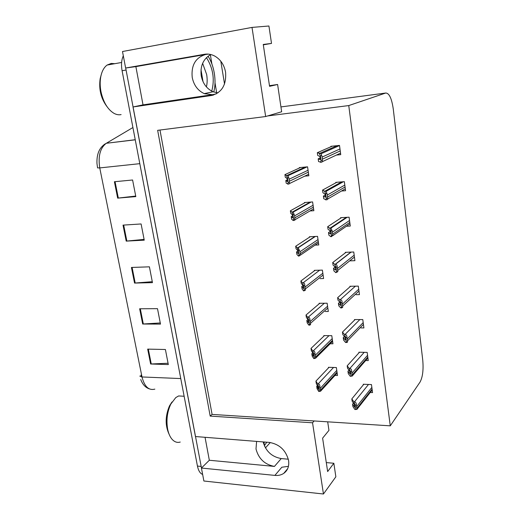 <?xml version="1.0" encoding="UTF-8"?>
<svg xmlns="http://www.w3.org/2000/svg" width="520" height="520" viewBox="0 0 520 520"><rect width="100%" height="100%" fill="white"/><g stroke="black" fill="none" stroke-linecap="round" stroke-linejoin="round"><path stroke-width="0.78" d="M217.874 92.911L213.077 91.754C206.733 88.809 202.781 83.499 201.227 75.823C200.089 65.975 203.275 58.877 210.769 54.522M263.315 44.837L271.512 43.414L268.925 26L252.011 27.411L265.655 116.532L157.657 130.332L210.191 416.098L312.546 422.786L323.453 494L203.886 481.013L201.428 468.046L274.885 475.404C278.278 475.722 281.236 475.04 283.751 473.369C287.729 470.457 289.334 466.161 288.581 460.473C285.896 450.249 279.494 444.229 269.367 442.416L195.455 436.534L133.003 106.971L143.013 104.871L135.876 66.612L205.686 54.47C195.592 57.525 191.1 65.163 192.212 77.395C193.811 85.209 197.828 90.623 204.263 93.626L212.4 94.698L216.398 93.828M256.607 441.402L256.002 448.994C258.577 458.744 264.719 464.555 274.443 466.421L281.236 458.569C271.856 456.865 265.824 451.315 263.153 441.922M133.003 106.971L211.354 95.517C221.754 92.768 226.499 84.994 225.576 72.189C224.198 64.883 220.617 59.52 214.832 56.114C211.458 54.307 208 53.703 204.458 54.288L125.626 68.016L122.499 51.519L252.011 27.411M274.885 475.404L281.82 467.233L288.444 466.329M220.811 61.23L224.53 84.013M323.453 494L335.855 476.794L333.847 463.262L326.293 462.585M135.876 66.612L125.626 68.016M205.049 437.3L209.333 460.259L201.428 468.046M312.546 422.786L314.132 420.959L390.267 425.841L420.075 382.018C422.695 377.084 423.585 369.791 422.747 360.146L393.269 109.031C391.703 98.365 389.181 93.034 385.697 93.034L348.757 105.567L267.599 115.953L281.658 111.761L277.608 84.487L269.471 85.683M333.847 463.262L327.646 471.569L322.615 438.159L328.959 430.352L327.691 421.831M288.327 459.199L281.236 458.569M390.267 425.841L348.757 105.567M159.984 130.032L212.082 414.414L314.132 420.959M212.082 414.414L210.191 416.098M265.655 116.532L267.599 115.953M370.207 392.503L372.548 392.606L371.475 384.572L363.253 384.241L363.337 384.846M365.677 360.516L368.264 360.581L367.172 352.391L358.891 352.216L358.976 352.794M356.109 294.684L359.45 294.639L358.312 286.117L349.921 286.273L349.993 286.806M349.7 260.858L354.913 260.683L353.75 251.992L345.3 252.323L345.365 252.831M346.392 226.258L350.285 226.044L349.102 217.185L340.587 217.698L340.652 218.179M341.016 220.877L341.081 221.351M341.497 191.016L345.56 190.71L344.351 181.662L335.777 182.37L335.835 182.819M336.128 184.971L336.232 185.698M360.984 327.912L363.903 327.932L362.785 319.579L354.451 319.566L354.523 320.125M336.401 155.077L340.743 154.648L339.508 145.418L330.87 146.315L330.928 146.744M331.142 148.317L331.266 149.227M335.004 375.414L337.506 375.499L336.369 367.543L328.439 367.302L328.517 367.848M330.187 343.753L332.956 343.798L331.793 335.686L323.817 335.595L323.895 336.128M320.079 278.623L323.596 278.538L322.387 270.114L314.301 270.348L314.373 270.836M315.048 245.122L318.78 244.953L317.544 236.359L309.4 236.769L309.471 237.231M309.992 210.958L313.865 210.704L312.605 201.942L304.408 202.527L304.473 202.969M304.785 205.088L304.85 205.55M325.221 311.493L328.322 311.48L327.139 303.212L319.105 303.284L319.176 303.791M304.752 176.131L308.854 175.773L307.567 166.836L299.319 167.603L299.377 168.025M299.618 169.65L299.709 170.281M209.333 460.259L274.443 466.421M143.013 104.871L212.4 94.698M271.512 43.414L263.257 44.454L269.568 86.327L277.608 84.487M201.474 467.994L125.691 68.01M139.802 163.663L99.749 167.915L97.559 167.889L96.974 163.501C96.577 153.673 99.626 146.978 106.126 143.403C100.1 148.135 97.974 156.305 99.749 167.915L142.006 376.961L139.763 376.077M202.644 474.454C200.129 473.466 198.4 470.665 197.444 466.07L122.09 70.727C121.049 64.831 121.459 59.859 123.312 55.802M114.4 181.733L132.6 179.998L135.817 196.612L117.656 198.133L114.4 181.733M139.653 308.776L157.501 308.672L160.492 324.103L142.681 324.019L139.653 308.776M147.673 349.115L165.406 349.505L168.317 364.566L150.631 364L147.673 349.115M123.026 225.121L141.109 223.958L144.248 240.162L126.204 241.118L123.026 225.121M131.437 267.456L149.409 266.832L152.464 282.646L134.544 283.069L131.437 267.456M141.648 375.206L140.913 375.174L141.329 376.903M152.282 281.69L134.544 283.069M144.099 239.401L126.204 241.118M168.064 363.253L150.631 364M160.27 322.959L142.681 324.019M135.707 196.06L117.656 198.133M284.921 174.636L285.317 177.275L286.917 178.36L287.489 180.115L287.196 181.441L285.812 180.564L286.208 183.196L288.314 184.113C289.517 183.963 289.881 183.469 289.419 182.624L289.198 179.186L288.028 175.695L286.409 175.526L284.921 174.636L300.541 167.492M287.43 179.797L285.812 180.564M287.703 184.158L288.178 182.728L287.456 177.905L288.697 177.801M288.178 182.728L289.419 182.624M287.456 177.905L286.409 175.526M317.317 152.704L317.7 155.435L319.761 156.429L320.327 158.087L319.897 159.536L318.175 158.834L318.558 161.551L321.055 162.273C322.322 162.103 322.764 161.551 322.381 160.615L322.192 157.053L321.132 153.738L317.317 152.704L332.221 146.178M320.294 157.872L318.175 158.834M320.418 162.331L321.081 160.738L320.385 155.753L321.692 155.623M321.081 160.738L322.381 160.615M320.385 155.753L319.169 153.4M264.615 446.342L263.881 441.981M270.296 442.52L265.434 447.902M290.355 210.808L290.745 213.395L292.305 214.714L292.955 216.632L292.643 217.802L291.226 216.619L291.616 219.193L293.144 220.493L293.748 220.454C294.944 220.344 295.321 219.921 294.873 219.193L294.664 215.833L293.209 212.102L291.876 212.03L290.355 210.808L305.396 202.456M292.753 215.742L291.226 216.619M293.144 220.493L293.644 219.264L292.936 214.546L294.171 214.468M293.644 219.264L294.873 219.193M292.936 214.546L291.876 212.03M295.678 246.253L296.056 248.781L297.577 250.315L298.311 252.401L297.98 253.422L296.53 251.94L296.913 254.462L298.48 256.081L299.078 256.055L300.222 255.008L300.014 251.719L298.214 247.793L297.239 247.793L295.678 246.253L310.245 236.724M297.934 250.998L296.53 251.94M298.48 256.081L298.994 255.054L298.305 250.432L299.533 250.38M298.994 255.054L300.222 255.008M298.305 250.432L297.239 247.793M300.892 280.982L301.269 283.459L302.744 285.2L303.557 287.443L303.225 288.34L301.73 286.559L302.101 289.029L303.7 290.953L305.461 290.101L304.779 285.565C304.85 283.797 304.278 282.887 303.082 282.822L302.484 282.834L300.892 280.982L315.048 270.329M302.991 285.591L301.73 286.559M303.7 290.953L304.239 290.121L303.563 285.584L304.779 285.565M304.239 290.121L305.461 290.101M303.563 285.584L302.484 282.834M322.556 190.093L322.933 192.758L324.935 194.012L325.592 195.839L325.15 197.119L323.401 196.092L323.772 198.75L326.293 199.843C327.548 199.706 328.003 199.238 327.639 198.425L327.457 194.942L326.118 191.328L324.441 191.145L322.556 190.093L336.824 182.28M325.39 194.961L323.401 196.092M325.663 199.888L326.346 198.517L325.663 193.635L326.963 193.537M326.346 198.517L327.639 198.425M325.663 193.635L324.441 191.145M327.691 226.701L328.055 229.314L329.986 230.783L330.752 232.797L330.291 233.922L328.51 232.577L328.881 235.183L330.798 236.659L331.422 236.626L332.787 235.436L332.124 230.653L330.902 228.15L329.602 228.098L327.691 226.701L341.465 217.646M330.33 231.348L328.51 232.577M330.798 236.659L331.5 235.502L330.837 230.718L332.124 230.653M331.5 235.502L332.787 235.436M330.837 230.718L329.602 228.098M332.716 262.555L333.073 265.115L334.919 266.78L335.803 268.99L335.322 269.958L333.522 268.307L333.879 270.861L335.822 272.662L337.825 271.674L337.175 266.988C337.188 265.356 336.629 264.446 335.504 264.264L334.653 264.284L332.716 262.555L346.067 252.297M335.127 267.046L333.522 268.307M335.822 272.662L336.55 271.713L335.901 267.026L337.175 266.988M336.55 271.713L337.825 271.674M335.901 267.026L334.653 264.284M337.636 297.681L337.987 300.19L339.813 302.101L340.75 304.434L340.334 305.331L338.429 303.316L338.78 305.819L340.75 307.931L341.725 307.918L342.765 307.171L342.121 302.582C342.108 300.749 341.478 299.793 340.223 299.715L339.606 299.721L337.636 297.681L350.61 286.26M339.8 302.088L338.429 303.316M340.75 307.931L341.497 307.177L340.853 302.588L342.121 302.582M341.497 307.177L342.765 307.171M340.853 302.588L339.606 299.721M205.101 93.951L205.017 93.47M203.021 81.647L201.006 69.725M210.359 54.73L211.894 63.999M215.014 82.817L216.665 92.768M171.997 401.979L169.494 405.853C165.145 416.208 165.061 425.782 169.247 434.571M184.093 396.247L178.627 395.954L175.78 397.579L170.814 404.092C167.2 411.853 166.14 420.219 167.655 429.195C168.525 433.498 169.988 436.852 172.042 439.257C174.512 442.007 177.242 442.936 180.245 442.052M266.78 442.215L264.472 445.49M264.55 442.032L263.998 442.683M208.046 56.206C211.081 60.911 213.174 66.606 214.318 73.281C215.423 80.282 215.222 86.522 213.714 92.001M101.056 75.368L100.152 78.761C98.703 89.421 101.023 98.755 107.107 106.769M114.784 63.694L111.222 63.434L107.114 65.059C103.994 67.34 101.881 71.214 100.776 76.68C99.898 81.413 99.977 86.456 101.003 91.806C103.356 102.239 107.64 109.388 113.861 113.269C116.356 114.647 118.775 115.089 121.108 114.588M206.447 57.616C213.089 68.178 214.858 79.346 211.75 91.137M306.007 315.022L306.371 317.454L307.879 319.462L308.692 321.783L308.425 322.627L306.826 320.489L307.19 322.913L308.822 325.124L309.881 325.117L310.589 324.486L309.927 320.041C309.978 318.221 309.413 317.258 308.224 317.168L307.625 317.168L306.007 315.022L319.781 303.277M307.925 319.534L306.826 320.489M308.822 325.124L309.381 324.48L308.718 320.034L309.927 320.041M309.381 324.48L310.589 324.486M308.718 320.034L307.625 317.168M311.019 348.394L311.376 350.779L312.91 353.054L313.736 355.44L313.521 356.246L311.825 353.75L312.182 356.129L313.839 358.625L315.62 358.183L314.971 353.828C315.016 351.956 314.444 350.954 313.261 350.838L312.669 350.825L311.019 348.394L324.441 335.601M312.767 352.84L311.825 353.75M313.839 358.625L314.418 358.156L313.768 353.801L314.971 353.828M314.418 358.156L315.62 358.183L332.605 341.354M313.768 353.801L312.669 350.825M315.933 381.115L316.284 383.454L318.675 388.44L318.507 389.194L316.719 386.373L317.07 388.7L318.76 391.469L320.554 391.222L319.917 386.951C319.943 385.028 319.371 383.988 318.195 383.844L317.616 383.819L315.933 381.115L329.024 367.322M317.544 385.496L316.719 386.373M318.76 391.469L319.358 391.17L318.721 386.9L319.917 386.951M319.358 391.17L320.554 391.222L337.155 373.054M318.721 386.9L317.616 383.819M342.459 332.098L342.803 334.555L344.656 336.746L345.592 339.157L345.267 340.009L343.239 337.623L343.577 340.074L345.579 342.485L346.938 342.472L347.594 341.939L346.97 337.441C346.944 335.556 346.313 334.555 345.066 334.445L344.454 334.438L342.459 332.098L355.089 319.566M344.403 336.447L343.239 337.623M345.579 342.485L346.34 341.919L345.716 337.428L346.97 337.441M346.34 341.919L347.594 341.939M345.716 337.428L344.454 334.438M347.191 365.826L347.529 368.238L349.401 370.701L350.337 373.178L350.09 373.984L347.951 371.248L348.283 373.646L350.304 376.344L352.332 375.999L351.722 371.599C351.683 369.655 351.052 368.615 349.817 368.478L349.206 368.459L347.191 365.826L359.489 352.228M348.953 370.116L347.951 371.248M350.304 376.344L351.084 375.96L350.474 371.56L351.722 371.599M351.084 375.96L352.332 375.999M350.474 371.56L349.206 368.459M351.825 398.892L352.157 401.251L354.049 403.975L354.991 406.523L354.803 407.277L352.567 404.203L352.898 406.556L354.939 409.532L356.974 409.383L356.375 405.067C356.33 403.078 355.693 401.999 354.471 401.83L353.86 401.804L351.825 398.892L363.812 384.267M353.45 403.111L352.567 404.203M354.939 409.532L355.738 409.318L355.134 405.002L356.375 405.067M355.738 409.318L356.974 409.383M355.134 405.002L353.86 401.804M205.686 54.47L208.344 54.119M205.706 54.126L204.458 54.288M385.697 93.034L280.937 106.925M213.428 95.056L211.354 95.517M104.098 144.56L106.34 143.273L135.258 139.815M180.765 378.567L142.006 376.961C144.476 386.607 148.759 390.669 154.85 389.135M132.919 127.53L106.34 143.273L135.239 139.711M197.444 466.07L201.123 466.434M122.09 70.727L126.009 70.044M132.1 267.436L135.194 283.036M140.303 308.769L143.332 323.999M148.317 349.128L151.268 363.994M123.689 225.082L126.861 241.066M115.063 181.669L118.32 198.061M305.24 167.05L287.021 175.474M308.061 170.248L289.198 179.186M308.334 172.159L289.497 181.188M308.633 174.252L289.582 183.495M337.135 145.665L319.807 153.341M339.976 148.941L322.192 157.053M340.243 150.917L322.485 159.126M340.541 153.133L322.419 161.629M320.242 159.38L319.897 159.536M310.07 202.124L292.481 211.991M313.079 205.25L294.664 215.833M313.352 207.129L294.957 217.796M313.599 208.852L295.074 219.681M292.975 217.614L292.643 217.802M314.886 236.496L297.837 247.767M318.006 239.577L300.014 251.719M318.272 241.417L300.3 253.643M318.468 242.781L300.339 255.19M298.35 253.175L297.98 253.422M319.657 270.192L303.082 282.822M322.836 273.234L305.26 286.884M323.096 275.034L305.539 288.769M303.602 288.022L303.212 288.32M341.705 181.883L325.072 191.1M344.812 185.081L327.457 194.942M345.066 187.018L327.743 196.976M345.306 188.806L327.776 198.978M325.572 196.879L325.15 197.119M346.313 217.353L330.226 228.066M349.544 220.493L332.611 232.037M349.798 222.391L332.891 234.019M349.979 223.775L332.872 235.619M330.766 233.597L330.291 233.922M350.883 252.109L335.276 264.257M354.178 255.203L337.662 268.353M354.432 257.062L337.928 270.296M335.835 269.555L335.322 269.958M355.394 286.175L340.223 299.715M358.728 289.231L342.602 303.921M358.976 291.05L342.869 305.825M340.776 304.785L340.256 305.26M202.631 63.323L206.667 74.561C207.402 79.111 207.311 83.226 206.408 86.892M324.356 303.238L308.224 317.168M327.574 306.241L310.401 321.341M327.828 308.016L310.674 323.187M308.737 322.173L308.334 322.524M328.991 335.654L313.261 350.838M332.215 338.624L315.439 355.108M332.469 340.366L315.705 356.922M313.762 355.661L313.358 356.05M333.541 367.458L318.195 383.844M336.778 370.403L320.378 388.213M337.019 372.106L320.639 389.987M318.682 388.492L318.286 388.921M359.84 319.572L345.066 334.445M363.188 322.595L347.445 338.76M363.428 324.382L347.704 340.626M345.612 339.307L345.085 339.84M364.201 352.326L349.817 368.478M367.562 355.31L352.19 372.899M367.796 357.065L352.443 374.725M350.337 373.146L349.824 373.731M368.498 384.456L354.471 401.83M371.852 387.406L356.837 406.348M372.079 389.129L357.084 408.142M354.959 406.322L354.465 406.946M287.658 468.689L283.751 473.369M204.263 93.626L213.077 91.754M140.725 379.496C142.558 384.436 145.451 387.569 149.39 388.901M307.028 166.888L288.028 175.695M339.528 145.542L321.132 153.738M311.064 202.053L293.209 212.102M315.315 236.477L298.214 247.793M303.602 288.048L303.225 288.34M343.337 181.747L326.118 191.328M347.152 217.302L330.902 228.15M351.124 252.096L335.504 264.264M340.782 304.928L340.334 305.331M169.494 405.853L170.814 404.092M184.132 396.247L178.627 395.954M100.152 78.761L100.776 76.68M121.615 62.471L107.114 65.059M345.618 339.651L345.267 340.009M367.913 357.935L352.378 375.85M372.197 389.981L357.006 409.286"/></g></svg>
